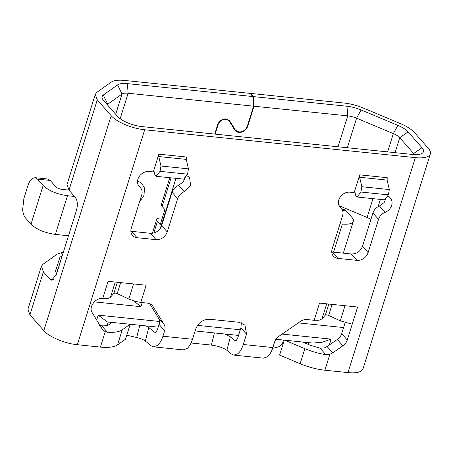 <?xml version="1.0" encoding="UTF-8"?>
<svg xmlns="http://www.w3.org/2000/svg" width="453" height="453" viewBox="0 0 453 453"><rect width="100%" height="100%" fill="white"/><g stroke="black" fill="none" stroke-linecap="round" stroke-linejoin="round"><path stroke-width="0.68" d="M162.231 218.204L162.146 218.108A9.626 3.392 17.4 0 0 156.687 219.473A9.626 3.392 17.4 0 0 157.418 221.477L160.209 224.66L164.926 209.614L162.129 206.432L171.087 177.853M62.095 256.211L60.419 256.947L62.276 255.628M60.419 256.947A12.033 4.236 17.4 0 0 59.705 257.87A12.033 4.236 17.4 0 0 60.617 260.379L60.742 260.52M169.773 177.718L161.404 204.428A9.626 3.392 17.4 0 0 162.129 206.432M94.23 301.868L140.94 306.681L133.828 300.979M298.272 322.887L343.589 327.553M159.49 321.46L98.21 315.146L107.248 321.907L158.188 327.145M329.331 344.982L331.16 339.144L322.157 342.253L312.695 343.074M110.775 322.264L110.328 323.708M214.722 134.088L217.65 124.739C219.229 120.821 222.027 118.867 226.047 118.89L229.467 120.572L235.52 130.283L238.941 131.965C242.95 131.993 245.747 130.045 247.338 126.115L253.589 106.172L252.814 96.54L250.022 93.363L124.575 80.441C118.25 79.824 113.771 80.396 111.127 82.163L96.846 92.333L95.272 94.36L97.276 99.881L111.178 115.708A26.472 9.32 17.4 0 0 144.683 129.768L415.333 157.644A26.472 9.32 17.4 0 0 430.35 153.895A26.472 9.32 17.4 0 0 428.345 148.374L414.444 132.548C411.567 129.354 406.885 126.37 400.39 123.595L363.623 108.171A26.472 9.32 -162.6 0 0 344.178 103.058L250.447 93.403L253.238 96.585L254.014 106.217L247.763 126.155A7.718 6.251 -41.3 0 1 242.089 131.97A7.718 6.251 -41.3 0 1 235.169 130.594A7.718 6.251 -41.3 0 1 234.626 129.847L229.575 121.551A6.755 5.476 138.7 0 0 229.099 120.894A6.755 5.476 138.7 0 0 223.057 119.683A6.755 5.476 138.7 0 0 218.086 124.745A6.755 5.476 138.7 0 0 218.074 124.785L215.141 134.133M250.447 93.403L250.345 93.726M252.814 96.54L127.367 83.624A19.253 6.778 17.4 0 0 117.587 84.875L103.307 95.045A19.253 6.778 17.4 0 0 102.752 99.371A19.253 6.778 17.4 0 0 103.618 100.532L117.52 116.359A19.253 6.778 17.4 0 0 141.885 126.585L412.536 154.462A19.253 6.778 17.4 0 0 421.347 153.748A19.253 6.778 17.4 0 0 422.003 147.723L408.102 131.891A19.253 6.778 17.4 0 0 397.881 125.385L361.115 109.954A19.253 6.778 17.4 0 0 346.97 106.24L253.238 96.585M340.033 223.799L342.377 224.042A19.253 6.778 -162.6 0 0 353.3 221.313A19.253 6.778 -162.6 0 0 351.839 217.298L346.256 210.939A14.439 6.772 -84.1 0 0 343.691 209.473L341.987 209.297M430.35 153.895L362.989 368.844A26.472 9.32 -162.6 0 1 347.972 372.593L324.892 370.214L329.875 354.308L332.695 352.887L342.887 345.82C345.027 344.291 346.488 342.349 347.27 339.999L357.61 307.015L319.546 303.097L314.156 320.294L307.089 319.563C304.756 319.371 302.502 320.005 300.322 321.466L278.969 336.256C276.828 337.791 275.373 339.733 274.592 342.083L272.876 347.547C271.494 351.862 269.66 354.954 267.372 356.822L263.47 358.164L233.867 355.112L237.768 353.77C240.033 351.936 241.868 348.844 243.272 344.501L246.517 334.155L244.982 325.129L239.309 322.321L209.711 319.269C203.091 319.252 198.442 322.474 195.77 328.929L192.525 339.274C191.143 343.584 189.309 346.675 187.027 348.544L183.12 349.886L153.516 346.839L150.911 345.673L145.334 341.035L148.771 327.542L155 332.474L155.974 332.14L157.355 329.807L159.048 324.393C159.796 322.021 159.603 319.909 158.476 318.063L149.666 303.584M284.274 340.135L279.586 355.084L300.141 363.708A33.692 11.863 17.4 0 0 324.892 370.214M254.014 106.217L347.745 115.872L338.051 146.789M68.924 190.09L61.908 189.365C59.23 188.98 57.203 188.131 55.815 186.812L50.226 180.447L47.667 178.997L34.977 177.672M359.733 174.858L359.614 177.253L361.851 186.721L360.922 192.038L357.004 197.01L384.495 199.841L388.408 194.869L389.337 189.552L387.105 180.084L387.224 177.689L359.733 174.858L354.172 192.616L349.942 192.18A9.626 7.797 138.7 0 0 340.078 197.231A9.626 7.797 138.7 0 0 340.016 207.129A9.626 7.797 138.7 0 0 340.684 207.785A9.626 7.797 -41.3 0 1 341.352 208.442A9.626 7.797 -41.3 0 1 342.581 215.668L332.157 248.924A9.626 7.797 138.7 0 0 333.385 256.149A9.626 7.797 138.7 0 0 337.921 258.391L356.953 260.356A9.626 7.797 138.7 0 0 368.102 252.627L378.527 219.371A9.626 7.797 -41.3 0 1 385.09 212.361A9.626 7.797 138.7 0 0 390.424 198.125A9.626 7.797 138.7 0 0 387.377 196.183M158.776 154.445L158.737 156.551L160.968 166.019L160.039 171.342L156.121 176.308L183.612 179.139L187.525 174.173L188.454 168.85L186.223 159.382L186.347 156.998L158.856 154.167L153.295 171.925L149.065 171.489A9.626 7.797 138.7 0 0 139.201 176.54A9.626 7.797 138.7 0 0 139.139 186.438A9.626 7.797 138.7 0 0 139.813 187.095A9.626 7.797 -41.3 0 1 140.481 187.757A9.626 7.797 -41.3 0 1 141.704 194.977L131.285 228.233A9.626 7.797 138.7 0 0 132.508 235.458A9.626 7.797 138.7 0 0 137.049 237.706L156.075 239.665A9.626 7.797 138.7 0 0 167.231 231.936L177.65 198.68C178.793 195.464 180.985 193.125 184.212 191.67L190.594 185.175L189.552 177.434L186.489 175.492M115.238 282.055L110.504 297.168C109.286 298.436 106.693 298.884 102.712 298.516C95.572 297.451 88.352 307.049 92.129 312.576L102.219 329.144L105.215 331.721L100.402 347.094L77.321 344.716C65.158 343.612 49.02 336.913 43.816 330.656L111.178 115.708M192.525 339.274L162.921 336.222L164.637 330.758C165.334 328.397 165.141 326.285 164.065 324.422L152.378 305.413L147.842 303.165L140.77 302.434L146.16 285.237L108.103 281.319L102.712 298.516M361.115 109.954L356.585 118.193A12.033 4.236 17.4 0 0 347.745 115.872L346.97 106.24M347.321 147.746L356.585 118.193L393.351 133.618A12.033 4.236 -162.6 0 1 399.739 137.689L413.64 153.516A12.033 4.236 -162.6 0 1 414.382 154.603M107.259 104.677A12.033 4.236 -162.6 0 1 107.746 104.201L122.027 94.031A12.033 4.236 -162.6 0 1 128.142 93.25L253.589 106.172M370.928 219.433A12.033 4.236 17.4 0 0 367.077 217.451L339.065 205.696M332.695 352.887L327.106 346.522L324.286 347.949L320.158 348.221L309.875 345.09L302.547 342.015M284.609 340.169L304.852 348.663C311.709 351.522 318.702 353.521 325.82 354.671L329.875 354.308M63.437 251.925L57.237 254.122L42.956 264.292L41.404 266.319L43.386 271.834L49.841 279.184L51.546 280.152L56.257 274.824L76.466 210.345C77.876 204.869 77.537 200.594 75.436 197.502L68.986 190.158L66.982 184.637L95.272 94.36M68.499 235.77L55.368 234.422C44.66 232.853 36.54 229.445 31.002 224.195L43.131 185.504L37.542 179.145L50.226 180.447M37.542 179.145L34.977 177.689L32.406 178.42C30.549 179.756 29.049 182.174 27.91 185.679L23.873 198.573L22.65 209.558C22.984 213.267 23.907 216.024 25.419 217.831L31.002 224.195M74.513 196.449L67.497 195.73C56.784 194.161 48.664 190.753 43.131 185.504M357.004 197.01L355.764 195.594L354.676 190.99M331.749 251.953L351.364 253.991C356.664 254.037 360.384 251.46 362.519 246.268L372.938 213.012C374.048 209.784 376.233 207.446 379.501 205.996L384.155 202.502L386.403 197.412M130.872 231.262L150.492 233.301C155.792 233.346 159.507 230.77 161.642 225.577L172.066 192.321C173.171 189.094 175.362 186.755 178.629 185.311L183.289 181.806L185.532 176.704M156.121 176.308L154.881 174.898L153.799 170.311M191.081 342.995L211.347 345.084C218.057 345.99 223.244 347.74 226.902 350.322L231.262 353.952L233.867 355.112M314.156 320.294L319.082 320.237L321.953 318.946L325.373 315.056L326.67 314.829L328.663 315.396L340.277 320.832L352.219 324.212M327.106 346.522L337.304 339.461C339.478 337.949 340.939 336.007 341.687 333.635L345.112 322.695M27.933 309.308L29.915 314.824L43.816 330.656M100.402 347.094C108.448 347.853 114.15 347.123 117.514 344.897L125.498 339.212L130.187 324.263M105.215 331.721L107.372 332.236C114.298 332.666 119.252 331.873 122.231 329.852L130.096 324.252M112.151 322.406L109.309 324.433C107.808 325.503 105.289 325.973 101.755 325.843L99.632 325.362M140.77 302.434L134.756 301.251L128.828 299.054L133.567 283.94M110.504 297.168L113.924 293.278L115.221 293.051L117.214 293.618L128.828 299.054M162.921 336.222C161.523 340.537 159.688 343.629 157.423 345.497L153.522 346.828M226.902 350.322L230.334 336.828L235.35 340.747L236.324 340.418L237.7 338.085L240.928 327.791L241.307 322.746M139.507 201.993L144.009 195.317L144.473 187.95L141.523 183.069L137.553 180.917M55.226 271.783L56.025 269.609M56.597 273.742L55.17 270.634L55.878 269.711M360.922 192.038L388.408 194.869M361.851 186.721L389.337 189.552M160.039 171.342L187.525 174.173M160.968 166.019L188.454 168.85M148.771 327.542L145.866 325.877M230.334 336.828L224.971 334.025M126.755 335.203L136.687 337.485C140.6 338.442 143.482 339.625 145.334 341.035M283.397 340.044L282.53 343.448L279.524 346.573L272.604 348.368M153.794 233.035L157.418 221.477M60.832 260.226L56.472 273.601M160.305 228.374L175.985 178.357M142.219 302.581L140.94 306.681M98.21 315.146L96.676 320.045M331.16 339.144L282.1 334.088M240.305 329.784L197.525 325.379M108.273 322.004L107.214 325.373M308.272 344.416L308.827 342.661M217.751 124.422L218.074 124.785M247.44 125.787L247.763 126.155M342.587 210.56L346.256 210.939M333.567 252.157L342.377 224.042M415.333 157.644L347.972 372.593M77.321 344.716L144.683 129.768M272.876 347.547L243.272 344.501M397.881 125.385L393.351 133.618L387.621 151.897M408.102 131.891L399.739 137.689L395.044 152.661M422.003 147.723L413.64 153.516L413.323 154.535M103.307 95.045L107.746 104.201L107.508 104.96M117.587 84.875L122.027 94.031L115.685 114.269M127.367 83.624L128.142 93.25L120.158 118.714M378.119 206.681L380.395 199.416M300.141 363.708L304.852 348.663M233.193 127.497L235.022 129.575M228.759 119.898L229.971 121.279M387.105 180.084L359.614 177.253M385.09 212.361L379.501 205.996M378.527 219.371L372.938 213.012M368.102 252.627L362.519 246.268M356.953 260.356L351.364 253.991M337.921 258.391L332.332 252.032M340.684 207.785L339.45 206.381M156.075 239.665L150.492 233.301M161.642 225.577L167.231 231.936M137.049 237.706L131.461 231.341M139.813 187.095L138.573 185.69M186.223 159.382L158.737 156.551M184.212 191.67L178.629 185.311M177.65 198.68L172.066 192.321M326.687 303.833L321.953 318.946M340.277 320.832L345.01 305.718M347.27 339.999L341.687 333.635M342.887 345.82L337.304 339.461M325.82 354.671L320.158 348.221M122.231 329.852L117.514 344.897M107.372 332.236L101.755 325.843M153.035 306.296L151.613 304.682M164.065 324.422L158.476 318.063M164.637 330.758L159.048 324.393M246.517 334.155L240.928 327.791M367.077 217.451L372.966 198.652M53.42 279.552L49.841 279.184M61.115 252.61L62.667 254.376M67.497 195.73L55.368 234.422M234.694 340.458L236.041 340.599M328.663 315.396L332.106 304.393M325.373 315.056L328.821 304.054M68.986 190.158L97.276 99.881M29.915 314.824L43.386 271.834M117.372 282.276L113.924 293.278M117.214 293.618L120.662 282.615M155.696 332.321L154.348 332.185M136.687 337.485L139.801 325.254M211.347 345.084L214.439 332.938M152.355 233.301L156.687 219.473M195.135 330.95L238.538 335.424M275.973 339.28L312.7 343.063M55.294 271.953L59.705 257.87M227.683 119.286L229.099 120.894M343.317 253.165L353.3 221.313M233.431 127.888L235.384 130.113M339.246 206.041L341.352 208.442M138.375 185.356L140.481 187.757M27.91 309.303L41.382 266.313"/></g></svg>
